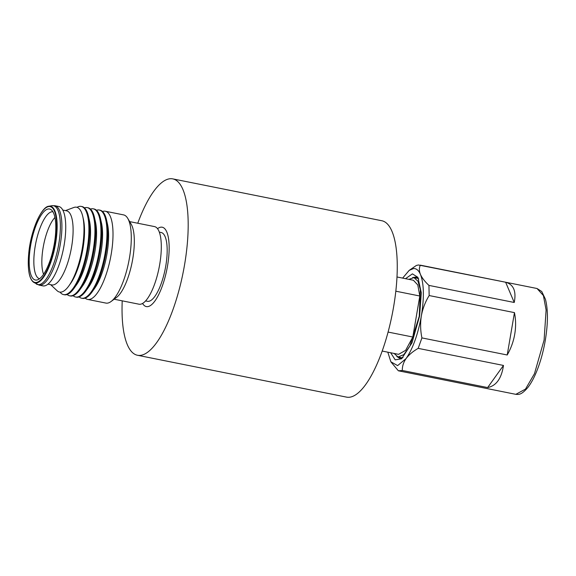 <?xml version="1.0" encoding="UTF-8"?>
<svg xmlns="http://www.w3.org/2000/svg" width="576" height="576" viewBox="0 0 576 576"><rect width="100%" height="100%" fill="white"/><g stroke="black" fill="none" stroke-linecap="round" stroke-linejoin="round"><path stroke-width="0.86" d="M137.758 223.236A89.935 28.541 101.3 0 1 172.771 178.884A89.935 28.541 101.3 0 1 184.558 264.809A89.935 28.541 101.3 0 1 137.455 355.255A89.935 28.541 101.3 0 1 122.22 300.838M172.771 178.884L381.845 220.745A89.935 28.541 101.3 0 1 393.631 306.67A89.935 28.541 101.3 0 1 346.529 397.116L137.455 355.255M402.646 278.107L409.169 270.396L416.369 265.457L418.406 264.974L505.634 282.233C513.576 284.45 516.442 291.197 514.238 302.479L428.94 285.401L429.163 295.546L514.462 312.624C515.88 319.73 515.974 326.916 514.728 334.181C513.49 341.446 510.984 348.379 507.218 354.989L421.92 337.91L418.176 348.365L503.482 365.443C501.523 378.49 496.238 385.862 487.627 387.569L402.329 370.483L398.362 370.793L515.837 394.33L525.492 389.102L534.478 373.666L544.097 340.056L546.106 310.018L543.413 295.582L537.026 288.504L541.742 291.506L545.443 299.275C548.122 309.73 548.071 323.446 545.278 340.409C543.334 351.641 540.475 361.93 536.717 371.261C533.981 377.971 531.05 383.357 527.918 387.418C521.294 395.129 518.71 394.553 515.837 394.33M537.026 288.504L420.336 265.154C419.026 267.905 419.069 271.001 420.458 274.435C423.994 283.738 424.296 297.562 421.358 315.893C422.676 308.678 425.275 301.896 429.163 295.546M507.218 354.989L514.462 312.624M421.92 337.91C420.394 330.502 420.206 323.165 421.358 315.893C418.018 334.26 412.927 348.487 406.073 358.589L397.627 365.609L390.866 361.807L387.814 352.181M428.94 285.401C424.843 281.57 422.014 277.92 420.458 274.435C418.68 270.331 416.354 268.366 413.474 268.553L409.169 270.396M505.634 282.233L514.238 302.479M390.917 361.894L398.362 370.793M402.329 370.483C402.199 366.358 403.445 362.39 406.073 358.589C408.852 354.83 412.891 351.425 418.176 348.365M503.482 365.443L487.627 387.569M405.518 278.683L412.409 273.866L417.91 277.33L421.301 292.831L419.594 316.03L412.034 342.77L401.602 358.776L395.194 359.856L390.686 352.757M396.806 356.515L399.557 358.2L403.006 357.566M418.738 278.978L415.8 277.07L412.618 277.567M395.82 291.197L419.81 296.006L412.805 337.018L388.073 332.071M382.169 351.05L398.585 354.341L405.641 350.33L412.805 337.018M419.81 296.006L417.78 284.94L413.417 280.267L397.001 276.977M394.07 353.434L398.059 356.983L403.805 354.636L409.932 345.946L419.249 316.289L420.365 289.721L417.967 281.225L413.95 277.618L408.902 279.36M159.336 232.142L161.165 232.51A35.078 11.131 101.3 0 1 166.673 259.466A35.078 11.131 101.3 0 1 147.391 301.298L145.57 300.931M157.536 228.672A40.471 12.845 101.3 0 1 162.223 227.218A40.471 12.845 101.3 0 1 168.581 258.322A40.471 12.845 101.3 0 1 146.333 306.583A40.471 12.845 101.3 0 1 142.567 303.437M29.7 252.194A36.202 11.484 101.3 0 1 51.343 209.873A36.202 11.484 101.3 0 1 55.289 236.844A36.202 11.484 101.3 0 1 37.318 279.907A36.202 11.484 101.3 0 1 29.7 252.194M65.16 237.614A40.471 12.845 101.3 0 1 42.912 285.876L39.074 285.113A40.471 12.845 101.3 0 0 61.322 236.851A40.471 12.845 101.3 0 0 54.965 205.74L58.802 206.51A40.471 12.845 101.3 0 1 65.16 237.614M62.791 210.06L66.636 210.83A37.771 11.988 101.3 0 1 72.569 239.861A37.771 11.988 101.3 0 1 51.804 284.911L47.959 284.141M65.491 210.6L73.807 207.497A43.265 13.73 101.3 0 1 82.793 216.626A43.265 13.73 101.3 0 1 83.362 240.473A43.265 13.73 101.3 0 1 68.947 285.775A43.265 13.73 101.3 0 1 57.132 290.75L50.659 284.681M82.793 216.626L83.419 219.384A40.097 12.722 101.3 0 1 83.938 241.481A40.097 12.722 101.3 0 1 70.589 283.471L68.947 285.775M77.033 207.338A44.971 14.27 101.3 0 1 81.216 206.41A44.971 14.27 101.3 0 1 88.272 240.977A44.971 14.27 101.3 0 1 63.554 294.595A44.971 14.27 101.3 0 1 60.055 292.133M81.216 206.41L82.008 206.568A44.971 14.27 101.3 0 1 88.481 216.353A44.971 14.27 101.3 0 1 89.071 241.135A44.971 14.27 101.3 0 1 74.095 288.223A44.971 14.27 101.3 0 1 64.346 294.761L63.554 294.595M88.481 216.353L89.438 220.594A40.097 12.722 101.3 0 1 89.964 242.69A40.097 12.722 101.3 0 1 76.608 284.681L74.095 288.223M84.463 207.871A44.971 14.27 101.3 0 1 87.235 207.619A44.971 14.27 101.3 0 1 94.298 242.179A44.971 14.27 101.3 0 1 69.581 295.805A44.971 14.27 101.3 0 1 67.118 294.502M87.235 207.619L88.027 207.778A44.971 14.27 101.3 0 1 94.5 217.562A44.971 14.27 101.3 0 1 95.09 242.338A44.971 14.27 101.3 0 1 80.114 289.426A44.971 14.27 101.3 0 1 70.373 295.963L69.581 295.805M94.5 217.562L95.458 221.796A40.097 12.722 101.3 0 1 95.983 243.893A40.097 12.722 101.3 0 1 82.627 285.883L80.114 289.426M90.49 209.074A44.971 14.27 101.3 0 1 93.254 208.822A44.971 14.27 101.3 0 1 100.318 243.382A44.971 14.27 101.3 0 1 75.6 297.007A44.971 14.27 101.3 0 1 73.138 295.711M93.254 208.822L94.046 208.98A44.971 14.27 101.3 0 1 100.526 218.765A44.971 14.27 101.3 0 1 101.11 243.54A44.971 14.27 101.3 0 1 86.134 290.635A44.971 14.27 101.3 0 1 76.392 297.166L75.6 297.007M100.526 218.765L101.484 223.006A40.097 12.722 101.3 0 1 102.002 245.102A40.097 12.722 101.3 0 1 88.646 287.086L86.134 290.635M96.509 210.283A44.971 14.27 101.3 0 1 99.281 210.031A44.971 14.27 101.3 0 1 106.337 244.591A44.971 14.27 101.3 0 1 81.619 298.217A44.971 14.27 101.3 0 1 79.164 296.914M99.281 210.031L100.073 210.19A44.971 14.27 101.3 0 1 106.546 219.967A44.971 14.27 101.3 0 1 107.129 244.75A44.971 14.27 101.3 0 1 92.153 291.838A44.971 14.27 101.3 0 1 82.411 298.375L81.619 298.217M106.546 219.967L107.503 224.208A40.097 12.722 101.3 0 1 108.029 246.305A40.097 12.722 101.3 0 1 94.673 288.295L92.153 291.838M102.528 211.486A44.971 14.27 101.3 0 1 105.3 211.234A44.971 14.27 101.3 0 1 112.363 245.794A44.971 14.27 101.3 0 1 87.646 299.419A44.971 14.27 101.3 0 1 85.183 298.123M105.3 211.234L123.581 214.891A44.971 14.27 101.3 0 1 127.75 218.376A44.971 14.27 101.3 0 1 130.637 249.458A44.971 14.27 101.3 0 1 111.11 301.478A44.971 14.27 101.3 0 1 105.919 303.084L87.646 299.419M127.75 218.376L131.206 224.251A39.571 12.557 101.3 0 1 133.754 251.604A39.571 12.557 101.3 0 1 116.568 297.382L111.11 301.478M129.658 221.616L154.519 226.591A39.571 12.557 101.3 0 1 160.733 257.004A39.571 12.557 101.3 0 1 138.982 304.2L114.12 299.218M43.567 274.27A32.335 10.26 101.3 0 1 42.307 253.62A32.335 10.26 101.3 0 1 54.936 217.483M39.528 278.755A34.15 10.836 101.3 0 1 34.33 252.54A34.15 10.836 101.3 0 1 52.934 211.788M28.829 252.72A38.671 12.269 101.3 0 1 46.454 207.418A38.671 12.269 101.3 0 1 56.16 236.326A38.671 12.269 101.3 0 1 38.534 281.621A38.671 12.269 101.3 0 1 28.829 252.72M36.238 283.961A40.198 12.758 101.3 0 0 59.796 236.621A40.198 12.758 101.3 0 0 51.905 205.711L48.91 206.23A39.096 12.406 101.3 0 1 56.585 236.29A39.096 12.406 101.3 0 1 33.667 282.326L39.074 285.113M418.291 278.489L413.95 277.618M402.394 357.854L398.059 356.983M48.91 206.23C41.58 206.374 30.874 230.292 28.8 252.756C27.403 268.999 29.023 278.856 33.667 282.326M51.905 205.711L54.965 205.74"/></g></svg>
